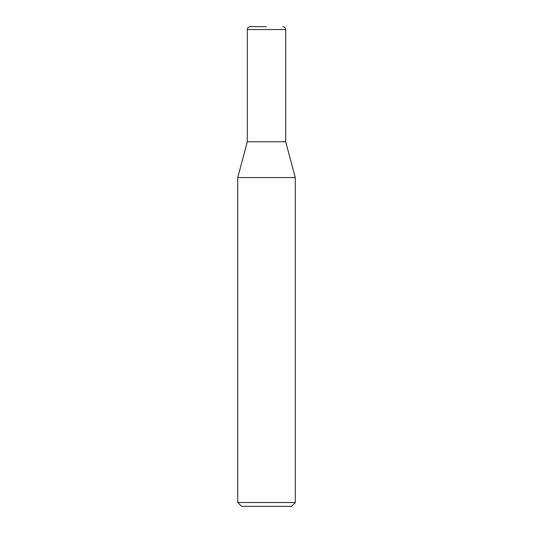 <?xml version="1.0" encoding="UTF-8"?>
<svg xmlns="http://www.w3.org/2000/svg" width="533" height="533" viewBox="0 0 533 533"><rect width="100%" height="100%" fill="white"/><g stroke="black" fill="none" stroke-linecap="round" stroke-linejoin="round"><path stroke-width="0.8" d="M295.282 177.582L237.718 177.582L247.312 141.778L285.688 141.778L295.282 177.582L295.282 502.512L237.718 502.512L241.556 506.35L291.444 506.35L295.282 502.512M266.5 26.65L250.19 26.65L266.5 26.65M285.688 29.528L247.312 29.528L247.312 141.778L285.688 141.778L285.688 29.528C285.515 27.783 284.555 26.823 282.81 26.65M237.718 177.582L237.718 502.512M247.312 29.528C247.485 27.783 248.445 26.823 250.19 26.65"/></g></svg>
